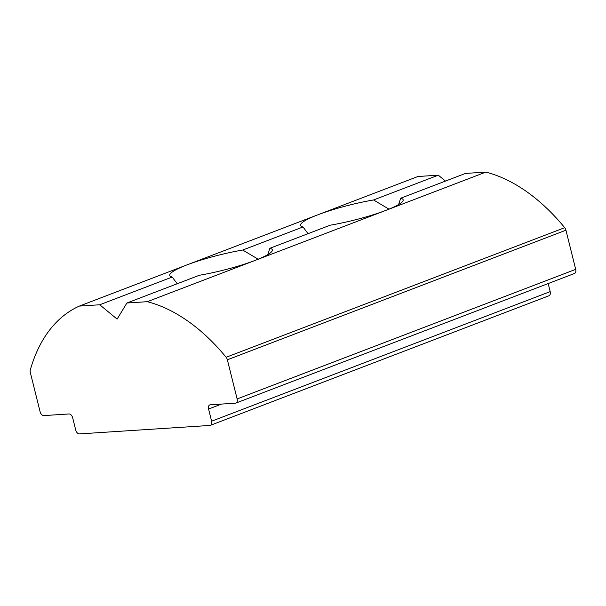 <?xml version="1.0" encoding="UTF-8"?>
<svg xmlns="http://www.w3.org/2000/svg" width="606" height="606" viewBox="0 0 606 606"><rect width="100%" height="100%" fill="white"/><g stroke="black" fill="none" stroke-linecap="round" stroke-linejoin="round"><path stroke-width="0.91" d="M267.769 254.634L269.897 248.278A52.858 7.863 166 0 1 272.336 249.869A52.858 7.863 166 0 1 255.02 260.451A52.858 7.863 166 0 1 199.374 275.268L126.904 303.008L147.288 301.69A179.724 112.618 69.1 0 1 226.129 357.282A4.227 2.651 69.1 0 1 227.364 359.79L237.128 398.937A4.227 2.651 69.1 0 1 235.923 403.066A4.227 2.651 69.1 0 1 235.423 403.172L210.282 404.808A4.227 2.651 69.1 0 0 209.782 404.914A4.227 2.651 69.1 0 0 208.578 409.035L211.608 421.208A4.227 2.651 69.1 0 1 210.403 425.336A4.227 2.651 69.1 0 1 209.903 425.442L79.454 433.904A4.227 2.651 69.1 0 1 75.727 430.025L72.69 417.852A4.227 2.651 69.1 0 0 68.963 413.966L43.821 415.595A4.227 2.651 69.1 0 1 40.094 411.716L30.33 372.561A4.227 2.651 69.1 0 1 30.3 369.978A179.724 112.618 69.1 0 1 79.348 306.091L99.732 304.773L117.109 319.104L126.904 303.008M398.581 204.563L400.71 198.207A52.858 7.863 166 0 1 403.149 199.798A52.858 7.863 166 0 1 385.833 210.388A52.858 7.863 166 0 1 330.187 225.205L269.897 248.278M210.403 425.336L548.975 295.751A4.227 2.651 -110.9 0 0 550.187 291.622L211.608 421.208M438.305 175.179L417.92 176.505L317.885 214.789A52.858 7.863 166 0 1 373.531 199.972L438.305 175.179L445.455 181.08M235.923 403.066L574.496 273.48A4.227 2.651 -110.9 0 0 575.7 269.352L565.936 230.197A4.227 2.651 -110.9 0 0 564.701 227.689A179.724 112.618 69.1 0 0 485.86 172.096L465.484 173.422L400.71 198.207M548.172 283.555L550.187 291.622M177.217 283.752L172.195 277.033A52.858 7.863 166 0 1 169.756 275.442A52.858 7.863 166 0 1 187.072 264.86A52.858 7.863 166 0 1 242.718 250.043L258.179 259.201M485.86 172.096L147.288 301.69M79.348 306.091L317.885 214.789A52.858 7.863 166 0 0 300.568 225.379A52.858 7.863 166 0 0 303.008 226.962L242.718 250.043M99.732 304.773L172.195 277.033M308.03 233.681L303.008 226.962M373.531 199.972L388.991 209.138M221.546 404.073L208.578 409.035M237.128 398.937L575.7 269.352M565.936 230.197L227.364 359.79M226.129 357.282L564.701 227.689"/></g></svg>
